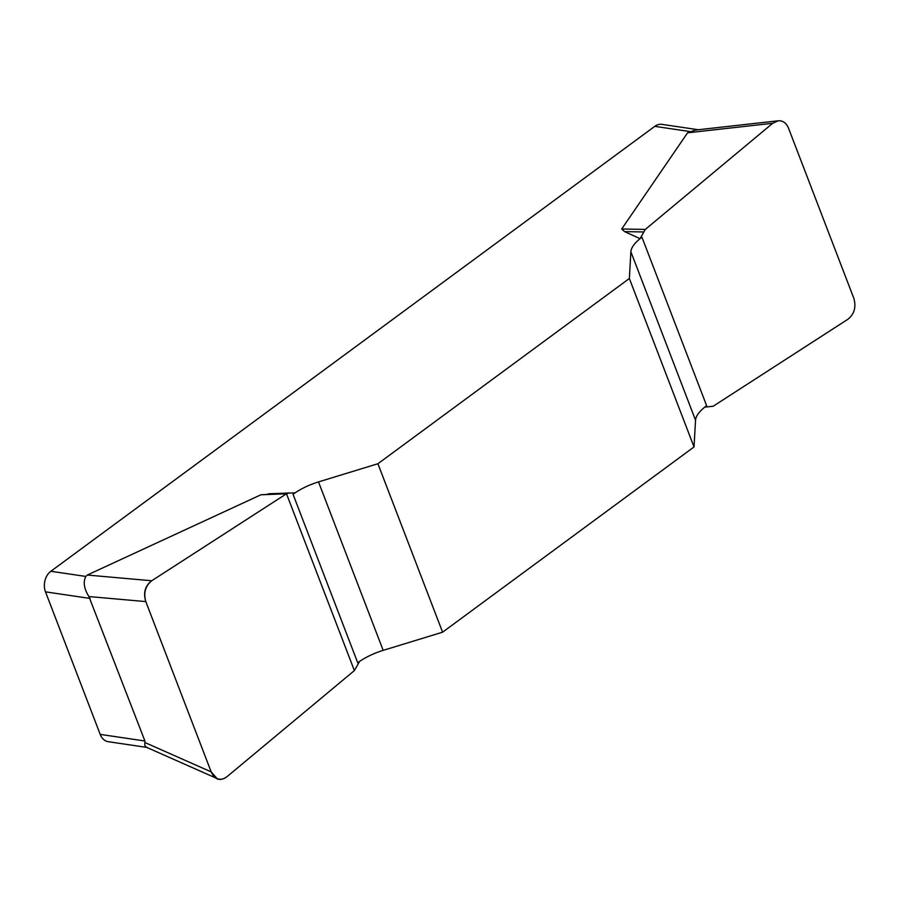 <?xml version="1.0" encoding="UTF-8"?>
<svg xmlns="http://www.w3.org/2000/svg" width="900" height="900" viewBox="0 0 900 900"><rect width="100%" height="100%" fill="white"/><g stroke="black" fill="none" stroke-linecap="round" stroke-linejoin="round"><path stroke-width="1.35" d="M695.441 130.072L687.566 132.817L621.697 228.994L624.577 231.615L640.035 238.669L641.959 237.24A37.755 14.861 -21 0 0 630.877 251.764L629.359 278.494L377.921 463.736L318.51 481.905A37.755 14.861 -21 0 0 293.051 494.303L294.975 492.874L268.358 493.774M689.749 131.524L654.773 126.349A15.098 11.374 -81.6 0 1 661.961 124.369L698.31 129.746M289.114 492.93L286.493 493.762L260.899 494.798L87.289 575.044L85.826 576.439C82.969 581.94 84.004 588.645 88.92 596.554L144.922 741.004L144.799 745.436L146.43 747.27M90.203 598.455L45.495 591.851L100.204 734.389L144.922 741.004M147.341 747.484L108.337 741.712A15.098 11.374 -81.6 0 1 100.204 734.389M45.495 591.851A15.098 11.374 -81.6 0 1 50.85 571.275L85.826 576.439M654.773 126.349L50.85 571.275M260.899 494.798L288.844 492.941M629.359 278.494L694.024 446.951L695.543 420.233A37.755 14.861 159 0 1 706.635 405.697L641.959 237.24M694.024 446.951L442.586 632.194L377.921 463.736M293.051 494.303L357.716 662.76A37.755 14.861 159 0 1 383.175 650.363L442.586 632.194M704.779 407.126L713.183 406.238L847.935 319.241C854.325 314.021 856.305 307.08 853.864 298.406L788.501 128.115C786.296 122.962 782.876 120.521 778.241 120.791L772.717 123.278L645.3 229.421L640.035 238.669M286.493 493.762L151.74 580.759C145.35 585.979 143.37 592.92 145.811 601.594L211.174 771.885L217.013 778.523C220.399 779.906 223.718 779.299 226.958 776.722L354.375 670.579L359.606 661.421M643.342 231.964L624.577 231.615M645.3 229.421L621.697 228.994M227.036 776.655C220.185 781.571 214.886 779.94 211.14 771.784L145.845 601.706C143.066 592.83 145.058 585.832 151.819 580.702L286.493 493.762L354.375 670.579L227.036 776.655M695.543 420.233L630.877 251.764M318.51 481.905L383.175 650.363M87.289 575.044L151.74 580.759M144.956 742.556L211.174 771.885M145.811 601.594L88.92 596.554M772.717 123.278L687.566 132.817M216.518 778.309L146.194 747.158M777.758 120.847L695.34 130.072"/></g></svg>
